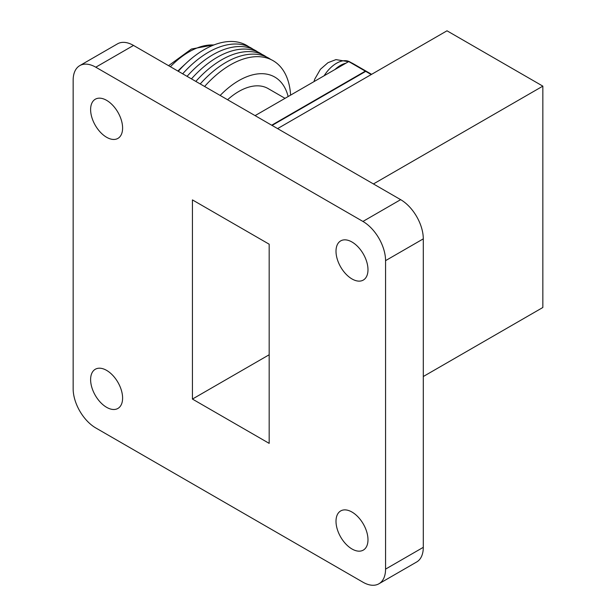 <?xml version="1.0" encoding="UTF-8"?>
<svg xmlns="http://www.w3.org/2000/svg" width="616" height="616" viewBox="0 0 616 616"><rect width="100%" height="100%" fill="white"/><g stroke="black" fill="none" stroke-linecap="round" stroke-linejoin="round"><path stroke-width="0.92" d="M272.079 125.425L365.712 71.371A122.738 70.863 120 0 1 370.732 73.828L371.602 74.328M371.225 74.551L365.712 71.371M378.932 583.775L416.662 561.992A32.009 18.48 -120 0 0 423.292 547.339L423.292 238.862A32.009 18.48 -120 0 0 400.654 199.661L133.51 45.43A32.009 18.48 -120 0 0 117.51 43.844L79.78 65.619A32.009 18.48 -120 0 0 73.15 80.28L73.15 388.75A32.009 18.48 -120 0 0 95.78 427.951L362.932 582.189A32.009 18.48 -120 0 0 378.932 583.775A32.009 18.48 -120 0 0 385.562 569.122L385.562 260.645A32.009 18.48 -120 0 0 362.932 221.444L95.78 67.206A32.009 18.48 -120 0 0 79.78 65.619M269.177 244.206L192.431 199.9L192.431 399.068L269.177 443.374L269.177 244.206M351.998 548.995A22.623 13.059 -120 0 0 363.301 550.111A22.623 13.059 -120 0 0 363.301 523.993A22.623 13.059 -120 0 0 340.687 510.933A22.623 13.059 -120 0 0 337.221 529.059A22.623 13.059 -120 0 0 351.998 548.995M106.606 137.276A22.623 13.059 -120 0 0 117.918 138.4A22.623 13.059 -120 0 0 117.918 112.281A22.623 13.059 -120 0 0 95.295 99.222A22.623 13.059 -120 0 0 91.83 117.348A22.623 13.059 -120 0 0 106.606 137.276M351.998 278.956A22.623 13.059 -120 0 0 363.301 280.072A22.623 13.059 -120 0 0 363.301 253.954A22.623 13.059 -120 0 0 340.687 240.895A22.623 13.059 -120 0 0 337.221 259.02A22.623 13.059 -120 0 0 351.998 278.956M106.606 407.315A22.623 13.059 -120 0 0 117.918 408.439A22.623 13.059 -120 0 0 117.918 382.32A22.623 13.059 -120 0 0 95.295 369.261A22.623 13.059 -120 0 0 91.83 387.387A22.623 13.059 -120 0 0 106.606 407.315M277.585 128.613L447 30.8L542.85 86.14L373.435 183.945M542.85 86.14L542.85 307.492L423.292 376.522M269.177 354.762L192.431 399.068M255.093 115.623L348.725 61.562A122.738 70.863 -60 0 1 353.746 64.018L370.347 73.604A122.738 70.863 -60 0 1 370.539 73.72M271.695 125.21L365.327 71.148L348.725 61.562M365.327 71.148A122.738 70.863 -60 0 1 370.347 73.604M204.604 86.471A85.316 49.257 -60 0 1 290.598 95.126M200.223 83.945A85.316 49.257 -60 0 1 270.817 59.483M195.834 81.412A85.316 49.257 -60 0 1 266.435 56.957M191.453 78.879A85.316 49.257 -60 0 1 262.046 54.424M187.064 76.346A85.316 49.257 -60 0 1 257.665 51.89M182.683 73.812A85.316 49.257 -60 0 1 253.276 49.357M178.294 71.287A85.316 49.257 -60 0 1 186.64 62.755A85.316 49.257 -60 0 1 248.895 46.824M177.901 71.056A71.964 41.549 -60 0 1 181.797 67.236L186.64 62.755M170.393 66.721A71.964 41.549 -60 0 1 213.752 45.014M227.581 99.738A58.666 33.872 -60 0 1 268.129 88.573L285.039 98.337M220.166 95.457A71.964 41.549 -60 0 1 288.142 96.543M334.896 69.554A26.711 15.423 -60 0 1 345.822 63.24M423.292 547.339L385.562 569.122M133.51 45.43L95.78 67.206M400.654 199.661L362.932 221.444M423.292 238.862L385.562 260.645M313.96 81.635L314.776 79.102L320.412 69.3L327.981 62.686L335.951 59.613L349.88 61.923A26.711 15.423 120 0 0 341.988 61.03A26.711 15.423 120 0 0 324.124 75.768M214.337 44.791L191.445 49.026L168.576 65.673M349.88 61.923L350.997 62.57"/></g></svg>
